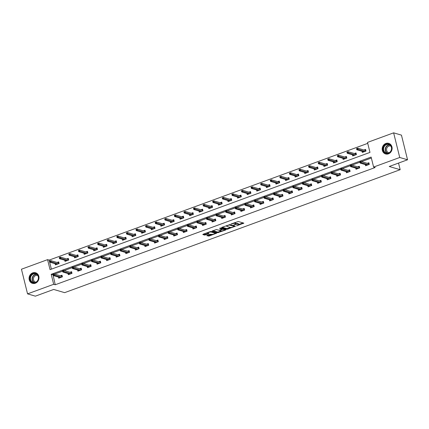 <?xml version="1.0" encoding="UTF-8"?>
<svg xmlns="http://www.w3.org/2000/svg" width="429" height="429" viewBox="0 0 429 429"><rect width="100%" height="100%" fill="white"/><g stroke="black" fill="none" stroke-linecap="round" stroke-linejoin="round"><path stroke-width="0.64" d="M236.497 225.89L243.844 223.139L238.315 221.52L230.995 223.997L232.255 223.82A2.225 0.563 166.1 0 1 235.167 223.402L235.628 223.536A2.225 0.563 166.1 0 1 235.859 223.707A2.225 0.563 166.1 0 1 234.679 224.533L233.644 225.053L235.108 224.657A2.225 0.563 166.1 0 1 238.025 224.238L238.486 224.372A2.225 0.563 166.1 0 1 238.717 224.544A2.225 0.563 166.1 0 1 237.537 225.364L236.497 225.89M32.743 272.86A5.534 4.912 106.3 0 1 35.586 272.747A5.534 4.912 106.3 0 1 38.991 277.858A5.534 4.912 106.3 0 1 35.317 283.253A5.534 4.912 106.3 0 1 32.475 283.365A5.534 4.912 106.3 0 1 29.065 278.249A5.534 4.912 106.3 0 1 32.743 272.86M385.864 143.458A5.534 4.912 106.3 0 1 388.706 143.345A5.534 4.912 106.3 0 1 392.111 148.461A5.534 4.912 106.3 0 1 388.438 153.85A5.534 4.912 106.3 0 1 385.596 153.963A5.534 4.912 106.3 0 1 382.185 148.852A5.534 4.912 106.3 0 1 385.864 143.458M207.078 235.387L206.783 235.698L209.239 236.02L216.731 233.151L211.132 231.478L210.221 231.612L203.099 234.218L202.804 234.529L204.676 235.081L208.633 233.832L209.003 233.574L208.001 233.247A1.861 0.472 166.1 0 1 207.808 233.103A1.861 0.472 166.1 0 1 209.137 232.303A1.861 0.472 166.1 0 1 211.229 232.068L214.87 233.129A1.861 0.472 166.1 0 1 215.063 233.274A1.861 0.472 166.1 0 1 213.733 234.078A1.861 0.472 166.1 0 1 211.642 234.314L210.124 234.266L207.078 235.387M393.629 132.84L401.447 135.13L407.55 159.776L389.232 166.49L400.177 169.696L64.64 292.653L53.689 289.446L35.371 296.16L27.553 293.87L21.45 269.224L47.576 259.647L50.048 269.643L369.975 152.408L367.503 142.412L393.629 132.84L399.731 157.486L373.6 167.063L371.128 157.068L51.207 274.303L53.679 284.298L27.553 293.87M407.55 159.776L399.731 157.486M52.987 274.683L55.244 284.754L375.166 167.519L373.6 167.063M55.244 284.754L53.679 284.298M227.097 229.274L235.424 226.222L229.901 224.603L221.868 227.343L221.573 227.654L227.097 229.274L226.936 228.609L230.657 227.445M225.745 229.971L217.712 232.711L212.114 231.038L216.441 229.536L218.683 230.191L219.594 230.057L221.986 229.059L219.578 228.325L220.426 228.013L226.04 229.66L225.745 229.971L225.638 229.542M400.177 169.696L398.541 163.079M371.364 158.017L361.481 161.636M359.877 162.221L351.893 165.149M350.289 165.739L342.299 168.667M340.696 169.251L332.711 172.179M331.108 172.764L323.117 175.692M321.514 176.281L313.529 179.209M311.926 179.794L303.941 182.722M302.338 183.312L294.348 186.234M292.744 186.824L284.759 189.752M283.156 190.337L275.166 193.264M273.563 193.854L265.578 196.777M263.974 197.367L255.984 200.295M254.386 200.879L246.396 203.807M244.793 204.397L236.808 207.325M235.205 207.909L227.214 210.837M225.611 211.422L217.626 214.35M216.023 214.94L208.033 217.868M206.435 218.452L198.445 221.38M196.841 221.965L188.857 224.893M187.253 225.482L179.263 228.41M177.66 228.995L169.675 231.923M168.071 232.513L160.081 235.435M158.483 236.025L150.493 238.953M148.89 239.538L140.905 242.465M139.302 243.055L131.312 245.978M129.708 246.568L121.723 249.496M120.12 250.08L112.13 253.008M110.526 253.598L102.542 256.526M100.938 257.11L92.954 260.038M91.35 260.623L83.36 263.551M81.757 264.141L73.772 267.069M72.169 267.653L64.178 270.581M62.575 271.166L54.59 274.093M365.326 164.602L365.61 165.755L369.299 164.404L368.886 162.736L367.267 163.331M355.732 168.12L356.022 169.267L359.706 167.916L359.298 166.254L357.679 166.843M346.144 171.632L346.428 172.785L350.118 171.434L349.705 169.766L348.085 170.361M336.556 175.145L336.84 176.298L340.529 174.946L340.117 173.278L338.497 173.874M326.962 178.662L327.247 179.81L330.936 178.459L330.523 176.796L328.904 177.386M317.374 182.175L317.658 183.328L321.348 181.976L320.935 180.309L319.315 180.904M307.781 185.687L308.07 186.84L311.754 185.489L311.347 183.821L309.727 184.416M298.193 189.205L298.477 190.353L302.166 189.001L301.753 187.339L300.134 187.929M288.604 192.718L288.889 193.87L292.578 192.519L292.165 190.851L290.546 191.447M279.011 196.23L279.295 197.383L282.984 196.032L282.572 194.364L280.952 194.959M269.423 199.748L269.707 200.895L273.396 199.544L272.983 197.882L271.364 198.471M259.829 203.26L260.113 204.413L263.803 203.062L263.39 201.394L261.776 201.989M250.241 206.778L250.525 207.926L254.215 206.574L253.802 204.906L252.182 205.502M240.653 210.29L240.937 211.438L244.627 210.087L244.214 208.424L242.594 209.014M231.059 213.803L231.344 214.956L235.033 213.604L234.62 211.937L233.001 212.532M221.471 217.321L221.755 218.468L225.445 217.117L225.032 215.455L223.412 216.044M211.878 220.833L212.162 221.986L215.851 220.635L215.438 218.967L213.824 219.562M202.29 224.346L202.574 225.498L206.263 224.147L205.85 222.479L204.231 223.075M192.701 227.863L192.986 229.011L196.67 227.66L196.262 225.997L194.643 226.587M183.108 231.376L183.392 232.529L187.082 231.177L186.669 229.51L185.049 230.105M173.52 234.888L173.804 236.041L177.493 234.69L177.08 233.022L175.461 233.617M163.926 238.406L164.21 239.554L167.9 238.202L167.487 236.54L165.867 237.13M154.338 241.918L154.622 243.071L158.312 241.72L157.899 240.052L156.279 240.648M144.745 245.431L145.034 246.584L148.718 245.232L148.311 243.565L146.691 244.16M135.156 248.949L135.441 250.096L139.13 248.745L138.717 247.083L137.098 247.672M125.568 252.461L125.853 253.614L129.542 252.263L129.129 250.595L127.51 251.19M115.975 255.979L116.259 257.127L119.948 255.775L119.535 254.107L117.916 254.703M106.387 259.491L106.671 260.639L110.36 259.288L109.947 257.625L108.328 258.215M96.793 263.004L97.083 264.157L100.767 262.805L100.359 261.138L98.74 261.733M87.205 266.522L87.489 267.669L91.179 266.318L90.766 264.655L89.146 265.245M77.617 270.034L77.901 271.187L81.59 269.836L81.178 268.168L79.558 268.763M68.023 273.546L68.308 274.699L71.997 273.348L71.584 271.68L69.965 272.276M58.435 277.064L58.719 278.212L62.409 276.861L61.996 275.198L60.376 275.788M367.733 143.356L49.142 260.108L51.378 269.155M362.028 151.281L362.312 152.429L366.001 151.078L365.588 149.41L363.969 150.005M352.44 154.794L352.724 155.942L356.413 154.59L356 152.928L354.381 153.518M342.846 158.306L343.13 159.459L346.82 158.108L346.407 156.44L344.787 157.035M333.258 161.824L333.542 162.972L337.232 161.62L336.819 159.958L335.199 160.548M323.664 165.337L323.949 166.49L327.638 165.138L327.225 163.47L325.611 164.066M314.076 168.849L314.36 170.002L318.05 168.651L317.637 166.983L316.017 167.578M304.488 172.367L304.772 173.514L308.456 172.163L308.049 170.501L306.429 171.091M294.895 175.879L295.179 177.032L298.868 175.681L298.455 174.013L296.836 174.608M285.306 179.392L285.591 180.545L289.28 179.193L288.867 177.526L287.248 178.121M275.713 182.91L275.997 184.057L279.687 182.706L279.274 181.043L277.654 181.633M266.125 186.422L266.409 187.575L270.098 186.224L269.685 184.556L268.066 185.151M256.531 189.934L256.821 191.087L260.505 189.736L260.097 188.068L258.478 188.663M246.943 193.452L247.227 194.6L250.917 193.248L250.504 191.586L248.884 192.176M237.355 196.965L237.639 198.118L241.329 196.766L240.916 195.098L239.296 195.694M227.761 200.482L228.046 201.63L231.735 200.279L231.322 198.611L229.703 199.206M218.173 203.995L218.458 205.148L222.147 203.791L221.734 202.129L220.115 202.719M208.58 207.507L208.869 208.66L212.553 207.309L212.146 205.641L210.526 206.236M198.992 211.025L199.276 212.173L202.965 210.821L202.552 209.159L200.933 209.749M189.404 214.538L189.688 215.69L193.377 214.339L192.964 212.671L191.345 213.267M179.81 218.05L180.094 219.203L183.784 217.852L183.371 216.184L181.751 216.779M170.222 221.568L170.506 222.715L174.195 221.364L173.783 219.702L172.163 220.292M160.628 225.08L160.913 226.233L164.602 224.882L164.189 223.214L162.575 223.809M151.04 228.593L151.324 229.746L155.014 228.394L154.601 226.727L152.981 227.322M141.452 232.11L141.736 233.258L145.426 231.907L145.013 230.244L143.393 230.834M131.859 235.623L132.143 236.776L135.832 235.424L135.419 233.757L133.8 234.352M122.27 239.135L122.555 240.288L126.244 238.937L125.831 237.269L124.212 237.864M112.677 242.653L112.961 243.801L116.65 242.449L116.238 240.787L114.623 241.377M103.089 246.166L103.373 247.319L107.062 245.967L106.649 244.299L105.03 244.895M93.501 249.683L93.785 250.831L97.469 249.48L97.061 247.817L95.442 248.407M83.907 253.196L84.191 254.349L87.881 252.992L87.468 251.33L85.848 251.92M74.319 256.708L74.603 257.861L78.293 256.51L77.88 254.842L76.26 255.437M64.725 260.226L65.01 261.374L68.699 260.022L68.286 258.36L66.667 258.95M55.137 263.738L55.421 264.891L59.111 263.54L58.698 261.872L57.078 262.468M49.142 260.108L47.576 259.647M52.767 274.764L51.207 274.303M238.717 224.544L238.551 223.879A2.225 0.563 166.1 0 0 238.32 223.707L238.486 224.372M235.859 223.718A2.225 0.563 166.1 0 1 237.859 223.568L238.32 223.707M235.859 223.707L235.693 223.042A2.225 0.563 166.1 0 0 235.462 222.871L235.628 223.536M234.593 222.678A2.225 0.563 166.1 0 1 235.001 222.737L235.462 222.871M238.701 224.496L243.05 222.903M222.201 227.22L226.936 228.609M234.213 226.142L234.631 225.986M234.036 226.651L234.245 226.432L229.392 225.011L227.879 225.423A2.225 0.563 166.1 0 0 226.7 226.244A2.225 0.563 166.1 0 0 226.93 226.421L230.25 227.391A2.225 0.563 166.1 0 0 233.162 226.968L234.036 226.651M234.1 225.858L234.293 226.469M225.246 229.429L224.405 229.735M221.208 230.909L218.463 231.912L218.624 232.582M212.816 230.657L217.551 232.046L218.463 231.912M221.782 228.475L221.986 229.059M221.01 230.872A1.861 0.472 166.1 0 0 223.101 230.636A1.861 0.472 166.1 0 0 224.431 229.831A1.861 0.472 166.1 0 0 224.238 229.687L222.957 229.311L220.023 230.185L219.728 230.496L221.01 230.872M224.431 229.831L224.265 229.166A1.861 0.472 166.1 0 0 224.254 229.134M222.533 228.63L221.911 228.764M215.063 233.274L214.897 232.609A1.861 0.472 166.1 0 0 214.886 232.577M203.437 234.1L205.421 234.282L208.135 233.29M207.411 235.264L209.079 235.355L211.819 234.347M215.036 233.167L215.862 232.867M363.358 152.048L363.261 151.641M364.838 150.263L365.717 149.941M365.358 151.314L365.385 150.059L365.664 151.201M356.515 148.638L356.681 149.303L357.298 149.078L357.132 148.413L356.515 148.638L357.716 148.177L358.017 149.372L356.907 149.78L363.931 151.834M357.298 149.078L365.036 151.432M357.132 148.413L357.716 148.177L365.117 150.343M356.907 149.78L356.681 149.303M366.554 164.961L366.656 165.369M369.015 163.261L368.683 163.385L368.961 164.527M368.656 164.639L368.683 163.385L368.136 163.583M359.813 161.964L359.979 162.629L360.591 162.403L360.43 161.738L359.813 161.964L361.014 161.497L361.309 162.698L368.334 164.757M360.43 161.738L361.014 161.497L368.414 163.663M360.591 162.403L361.309 162.698L360.204 163.106L367.229 165.16M359.979 162.629L360.204 163.106M384.363 152.295A4.789 4.252 106.3 0 1 384.363 145.592A4.789 4.252 106.3 0 1 390.438 145.163A4.789 4.252 106.3 0 1 390.438 151.861A4.789 4.252 106.3 0 1 384.363 152.295M390.369 145.474A4.435 3.936 -73.7 0 0 388.803 144.519A4.435 3.936 -73.7 0 0 384.169 146.713A4.435 3.936 -73.7 0 0 384.743 152.075A4.435 3.936 -73.7 0 0 386.309 153.03A4.435 3.936 -73.7 0 0 390.942 150.836A4.435 3.936 -73.7 0 0 390.369 145.474M388.915 152.799A3.491 3.1 106.3 0 1 388.712 152.751A3.491 3.1 106.3 0 1 387.478 152A3.491 3.1 106.3 0 1 387.028 147.78A3.491 3.1 106.3 0 1 390.674 146.048A3.491 3.1 106.3 0 1 390.873 146.117M389.382 143.608A5.497 4.88 -73.7 0 0 388.947 143.452A5.497 4.88 -73.7 0 0 383.199 146.176A5.497 4.88 -73.7 0 0 383.912 152.821A5.497 4.88 -73.7 0 0 385.859 154.006A5.497 4.88 -73.7 0 0 386.304 154.108M33.167 273.632A4.789 4.252 106.3 0 1 38.428 276.608A4.789 4.252 106.3 0 1 35.392 282.625A4.789 4.252 106.3 0 1 30.132 279.649A4.789 4.252 106.3 0 1 33.167 273.632M35.468 282.336A4.435 3.936 -73.7 0 0 38.412 278.019A4.435 3.936 -73.7 0 0 35.682 273.922A4.435 3.936 -73.7 0 0 33.403 274.013A4.435 3.936 -73.7 0 0 30.459 278.33A4.435 3.936 -73.7 0 0 33.189 282.427A4.435 3.936 -73.7 0 0 35.468 282.336M35.795 282.202A3.491 3.1 106.3 0 1 35.591 282.148A3.491 3.1 106.3 0 1 33.441 278.925A3.491 3.1 106.3 0 1 35.763 275.52A3.491 3.1 106.3 0 1 37.554 275.45A3.491 3.1 106.3 0 1 37.752 275.515M36.261 273.005A5.497 4.88 -73.7 0 0 35.822 272.855A5.497 4.88 -73.7 0 0 33.001 272.967A5.497 4.88 -73.7 0 0 29.349 278.324A5.497 4.88 -73.7 0 0 32.733 283.403A5.497 4.88 -73.7 0 0 33.183 283.51M353.769 155.561L353.668 155.153M355.25 153.775L356.129 153.453M355.764 154.826L355.791 153.577L356.075 154.713M346.927 152.15L347.088 152.821L347.704 152.595L347.538 151.925L346.927 152.15L348.128 151.689L348.423 152.89L347.318 153.292L354.343 155.352M347.704 152.595L355.448 154.944M347.538 151.925L348.128 151.689L355.523 153.855M347.318 153.292L347.088 152.821M344.176 159.073L344.079 158.666M345.656 157.287L346.541 156.966M346.176 158.344L346.203 157.089L346.482 158.231M337.333 155.668L337.5 156.333L338.116 156.108L337.95 155.443L337.333 155.668L338.535 155.201L338.835 156.403L337.725 156.81L344.75 158.864M338.116 156.108L345.86 158.462M337.95 155.443L338.535 155.201L345.935 157.368M337.725 156.81L337.5 156.333M356.966 168.479L357.067 168.887M359.427 166.779L359.089 166.902L359.373 168.039M359.062 168.152L359.089 166.902L358.547 167.101M350.225 165.476L350.386 166.141L351.002 165.916L350.836 165.251L350.225 165.476L351.426 165.015L351.721 166.211L358.746 168.27M350.836 165.251L351.426 165.015L358.821 167.181M351.002 165.916L351.721 166.211L350.616 166.618L357.636 168.677M350.386 166.141L350.616 166.618M347.377 171.991L347.474 172.399M349.833 170.292L349.501 170.415L349.78 171.552M349.474 171.67L349.501 170.415L348.954 170.613M340.631 168.988L340.798 169.659L341.414 169.434L341.248 168.763L340.631 168.988L341.833 168.527L342.133 169.728L349.152 171.782M341.248 168.763L341.833 168.527L349.233 170.694M341.414 169.434L342.133 169.728L341.023 170.131L348.048 172.19M340.798 169.659L341.023 170.131M334.588 162.591L334.486 162.183M336.068 160.805L336.947 160.484M336.588 161.856L336.609 160.607L336.894 161.744M327.745 159.18L327.912 159.845L328.523 159.62L328.362 158.955L327.745 159.18L328.946 158.719L329.241 159.915L328.137 160.323L335.162 162.382M328.523 159.62L336.266 161.974M328.362 158.955L328.946 158.719L336.347 160.886M328.137 160.323L327.912 159.845M325 166.103L324.898 165.696M326.48 164.318L327.359 163.996M326.995 165.374L327.021 164.119L327.306 165.256M318.157 162.693L318.318 163.363L318.935 163.138L318.768 162.468L318.157 162.693L319.358 162.232L319.653 163.433L318.549 163.835L325.568 165.894M318.935 163.138L326.678 165.487M318.768 162.468L319.358 162.232L326.753 164.398M318.549 163.835L318.318 163.363M315.406 169.616L315.31 169.214M316.886 167.83L317.766 167.508M317.406 168.887L317.433 167.632L317.712 168.774M308.564 166.211L308.73 166.876L309.341 166.65L309.18 165.985L308.564 166.211L309.765 165.75L310.06 166.945L308.955 167.353L315.98 169.407M309.341 166.65L317.085 169.005M309.18 165.985L309.765 165.75L317.165 167.911M308.955 167.353L308.73 166.876M337.784 175.509L337.886 175.911M340.245 173.804L339.907 173.927L340.192 175.07M339.881 175.182L339.907 173.927L339.366 174.126M331.043 172.506L331.209 173.171L331.821 172.946L331.655 172.281L331.043 172.506L332.244 172.045L332.539 173.241L339.564 175.3M331.655 172.281L332.244 172.045L339.645 174.206M331.821 172.946L332.539 173.241L331.435 173.648L338.46 175.702M331.209 173.171L331.435 173.648M328.196 179.022L328.298 179.429M330.657 177.322L330.319 177.445L330.598 178.582M330.292 178.695L330.319 177.445L329.778 177.644M321.45 176.019L321.616 176.684L322.233 176.458L322.066 175.793L321.45 176.019L322.651 175.558L322.951 176.753L329.976 178.813M322.066 175.793L322.651 175.558L330.051 177.724M322.233 176.458L322.951 176.753L321.841 177.161L328.866 179.22M321.616 176.684L321.841 177.161M318.602 182.534L318.704 182.942M321.064 180.834L320.726 180.958L321.01 182.1M320.704 182.212L320.726 180.958L320.184 181.156M311.862 179.537L312.028 180.201L312.639 179.976L312.478 179.311L311.862 179.537L313.063 179.07L313.358 180.271L320.383 182.325M312.478 179.311L313.063 179.07L320.463 181.236M312.639 179.976L313.358 180.271L312.253 180.673L319.278 182.733M312.028 180.201L312.253 180.673M305.818 173.134L305.716 172.726M307.298 171.348L308.178 171.026M307.813 172.399L307.84 171.15L308.124 172.286M298.975 169.723L299.136 170.388L299.753 170.163L299.587 169.498L298.975 169.723L300.177 169.262L300.472 170.458L299.367 170.865L306.392 172.925M299.753 170.163L307.496 172.517M299.587 169.498L300.177 169.262L307.572 171.428M299.367 170.865L299.136 170.388M309.014 186.052L309.116 186.454M311.475 184.347L311.138 184.47L311.422 185.612M311.111 185.725L311.138 184.47L310.596 184.668M302.273 183.049L302.434 183.714L303.051 183.489L302.885 182.824L302.273 183.049L303.475 182.588L303.77 183.784L310.794 185.843M302.885 182.824L303.475 182.588L310.869 184.754M303.051 183.489L303.77 183.784L302.665 184.191L309.684 186.245M302.434 183.714L302.665 184.191M296.224 176.646L296.128 176.239M297.705 174.86L298.584 174.539M298.225 175.917L298.252 174.662L298.53 175.804M289.382 173.241L289.548 173.906L290.165 173.681L289.999 173.016L289.382 173.241L290.583 172.774L290.883 173.976L289.773 174.378L296.798 176.437M290.165 173.681L297.903 176.029M289.999 173.016L290.583 172.774L297.983 174.941M289.773 174.378L289.548 173.906M299.426 189.564L299.522 189.972M301.882 187.864L301.549 187.988L301.828 189.125M301.523 189.237L301.549 187.988L301.002 188.186M292.68 186.561L292.846 187.226L293.463 187.001L293.297 186.336L292.68 186.561L293.881 186.1L294.181 187.301L301.201 189.355M293.297 186.336L293.881 186.1L301.281 188.267M293.463 187.001L294.181 187.301L293.071 187.704L300.096 189.763M292.846 187.226L293.071 187.704M286.636 180.159L286.534 179.756M288.116 178.373L288.996 178.051M288.631 179.429L288.658 178.174L288.942 179.317M279.794 176.753L279.96 177.418L280.571 177.193L280.41 176.528L279.794 176.753L280.995 176.292L281.29 177.488L280.185 177.896L287.21 179.949M280.571 177.193L288.315 179.547M280.41 176.528L280.995 176.292L288.395 178.459M280.185 177.896L279.96 177.418M289.832 193.077L289.934 193.484M292.294 191.377L291.956 191.5L292.24 192.642M291.929 192.755L291.956 191.5L291.414 191.699M283.092 190.079L283.258 190.744L283.869 190.519L283.703 189.854L283.092 190.079L284.293 189.613L284.588 190.814L291.613 192.868M283.703 189.854L284.293 189.613L291.688 191.779M283.869 190.519L284.588 190.814L283.483 191.221L290.508 193.275M283.258 190.744L283.483 191.221M277.048 183.676L276.946 183.269M278.528 181.891L279.408 181.569M279.043 182.942L279.07 181.692L279.354 182.829M270.2 180.266L270.367 180.931L270.983 180.706L270.817 180.041L270.2 180.266L271.407 179.805L271.702 181.006L270.592 181.408L277.617 183.467M270.983 180.706L278.727 183.06M270.817 180.041L271.407 179.805L278.802 181.971M270.592 181.408L270.367 180.931M280.244 196.595L280.346 197.002M282.706 194.889L282.368 195.013L282.647 196.155M282.341 196.268L282.368 195.013L281.826 195.216M273.498 193.592L273.664 194.257L274.281 194.031L274.115 193.366L273.498 193.592L274.699 193.13L275 194.326L282.025 196.385M274.115 193.366L274.699 193.13L282.1 195.297M274.281 194.031L275 194.326L273.89 194.734L280.915 196.788M273.664 194.257L273.89 194.734M267.455 187.189L267.353 186.781M268.935 185.403L269.814 185.081M269.455 186.459L269.482 185.205L269.761 186.347M260.612 183.784L260.778 184.449L261.39 184.223L261.229 183.558L260.612 183.784L261.813 183.317L262.108 184.518L261.004 184.926L268.028 186.98M261.39 184.223L269.133 186.572M261.229 183.558L261.813 183.317L269.214 185.484M261.004 184.926L260.778 184.449M270.651 200.107L270.753 200.515M273.112 198.407L272.774 198.53L273.058 199.667M272.753 199.78L272.774 198.53L272.233 198.729M263.91 197.104L264.076 197.774L264.688 197.549L264.527 196.879L263.91 197.104L265.111 196.643L265.406 197.844L272.431 199.898M264.527 196.879L265.111 196.643L272.512 198.809M264.688 197.549L265.406 197.844L264.302 198.246L271.326 200.305M264.076 197.774L264.302 198.246M257.867 190.707L257.765 190.299M259.347 188.921L260.226 188.594M259.861 189.972L259.888 188.717L260.172 189.859M251.024 187.296L251.185 187.961L251.802 187.736L251.635 187.071L251.024 187.296L252.225 186.835L252.52 188.031L251.415 188.438L258.44 190.492M251.802 187.736L259.545 190.09M251.635 187.071L252.225 186.835L259.62 189.001M251.415 188.438L251.185 187.961M261.063 203.619L261.164 204.027M263.524 201.92L263.186 202.043L263.47 203.185M263.159 203.298L263.186 202.043L262.645 202.241M254.322 200.622L254.483 201.287L255.099 201.062L254.933 200.397L254.322 200.622L255.523 200.155L255.818 201.357L262.843 203.416M254.933 200.397L255.523 200.155L262.918 202.322M255.099 201.062L255.818 201.357L254.713 201.764L261.733 203.818M254.483 201.287L254.713 201.764M248.273 194.219L248.177 193.811M249.753 192.433L250.633 192.112M250.273 193.484L250.3 192.235L250.579 193.372M241.43 190.808L241.597 191.479L242.213 191.254L242.047 190.583L241.43 190.808L242.632 190.347L242.932 191.548L241.822 191.951L248.847 194.01M242.213 191.254L249.951 193.602M242.047 190.583L242.632 190.347L250.032 192.514M241.822 191.951L241.597 191.479M251.474 207.137L251.571 207.545M253.93 205.437L253.598 205.555L253.877 206.698M253.571 206.81L253.598 205.555L253.051 205.759M244.728 204.134L244.895 204.799L245.511 204.574L245.345 203.909L244.728 204.134L245.93 203.673L246.23 204.869L253.249 206.928M245.345 203.909L245.93 203.673L253.33 205.84M245.511 204.574L246.23 204.869L245.12 205.276L252.145 207.33M244.895 204.799L245.12 205.276M238.685 197.731L238.583 197.324M240.165 195.946L241.044 195.624M240.68 197.002L240.707 195.747L240.991 196.89M231.842 194.326L232.009 194.991L232.62 194.766L232.454 194.101L231.842 194.326L233.044 193.86L233.338 195.061L232.234 195.468L239.259 197.522M232.62 194.766L240.363 197.12M232.454 194.101L233.044 193.86L240.444 196.026M232.234 195.468L232.009 194.991M241.881 210.65L241.983 211.057M244.342 208.95L244.004 209.073L244.289 210.21M243.978 210.323L244.004 209.073L243.463 209.272M235.14 207.647L235.301 208.317L235.918 208.092L235.752 207.422L235.14 207.647L236.341 207.186L236.636 208.387L243.661 210.441M235.752 207.422L236.341 207.186L243.736 209.352M235.918 208.092L236.636 208.387L235.532 208.789L242.557 210.848M235.301 208.317L235.532 208.789M229.097 201.249L228.995 200.842M230.577 199.464L231.456 199.142M231.092 200.515L231.118 199.26L231.397 200.402M222.249 197.839L222.415 198.504L223.032 198.278L222.866 197.613L222.249 197.839L223.45 197.378L223.75 198.573L222.64 198.981L229.665 201.04M223.032 198.278L230.775 200.633M222.866 197.613L223.45 197.378L230.85 199.544M222.64 198.981L222.415 198.504M232.293 214.162L232.389 214.57M234.754 212.462L234.416 212.586L234.695 213.728M234.39 213.84L234.416 212.586L233.869 212.784M225.547 211.165L225.713 211.829L226.33 211.604L226.163 210.939L225.547 211.165L226.748 210.698L227.048 211.899L234.073 213.958M226.163 210.939L226.748 210.698L234.148 212.864M226.33 211.604L227.048 211.899L225.938 212.307L232.963 214.361M225.713 211.829L225.938 212.307M219.503 204.762L219.401 204.354M220.983 202.976L221.863 202.654M221.503 204.027L221.525 202.778L221.809 203.914M212.661 201.351L212.827 202.021L213.438 201.796L213.277 201.126L212.661 201.351L213.862 200.89L214.157 202.091L213.052 202.493L220.077 204.553M213.438 201.796L221.182 204.145M213.277 201.126L213.862 200.89L221.262 203.056M213.052 202.493L212.827 202.021M222.699 217.68L222.801 218.088M225.161 215.98L224.823 216.103L225.107 217.24M224.801 217.353L224.823 216.103L224.281 216.302M215.959 214.677L216.125 215.342L216.736 215.117L216.575 214.452L215.959 214.677L217.16 214.216L217.455 215.412L224.48 217.471M216.575 214.452L217.16 214.216L224.56 216.382M216.736 215.117L217.455 215.412L216.35 215.819L223.375 217.878M216.125 215.342L216.35 215.819M209.915 208.274L209.813 207.867M211.395 206.488L212.275 206.167M211.91 207.545L211.937 206.29L212.221 207.432M203.073 204.869L203.233 205.534L203.85 205.309L203.684 204.644L203.073 204.869L204.274 204.402L204.569 205.604L203.464 206.011L210.483 208.065M203.85 205.309L211.594 207.663M203.684 204.644L204.274 204.402L211.669 206.569M203.464 206.011L203.233 205.534M213.111 221.192L213.213 221.6M215.572 219.492L215.235 219.616L215.519 220.753M215.208 220.871L215.235 219.616L214.693 219.814M206.37 218.189L206.531 218.86L207.148 218.634L206.982 217.964L206.37 218.189L207.572 217.728L207.867 218.929L214.891 220.983M206.982 217.964L207.572 217.728L214.967 219.895M207.148 218.634L207.867 218.929L206.762 219.332L213.781 221.391M206.531 218.86L206.762 219.332M200.322 211.792L200.225 211.384M201.802 210.006L202.681 209.684M202.322 211.057L202.349 209.808L202.627 210.945M193.479 208.381L193.645 209.046L194.262 208.821L194.096 208.156L193.479 208.381L194.68 207.92L194.981 209.116L193.87 209.524L200.895 211.583M194.262 208.821L202 211.175M194.096 208.156L194.68 207.92L202.08 210.087M193.87 209.524L193.645 209.046M203.518 224.71L203.619 225.112M205.979 223.005L205.647 223.128L205.925 224.27M205.62 224.383L205.647 223.128L205.1 223.327M196.777 221.707L196.943 222.372L197.554 222.147L197.394 221.482L196.777 221.707L197.978 221.246L198.273 222.442L205.298 224.501M197.394 221.482L197.978 221.246L205.378 223.407M197.554 222.147L198.273 222.442L197.168 222.849L204.193 224.903M196.943 222.372L197.168 222.849M190.733 215.304L190.632 214.897M192.213 213.519L193.093 213.197M192.728 214.575L192.755 213.32L193.039 214.457M183.891 211.894L184.057 212.564L184.668 212.339L184.502 211.669L183.891 211.894L185.092 211.433L185.387 212.634L184.282 213.036L191.307 215.095M184.668 212.339L192.412 214.688M184.502 211.669L185.092 211.433L192.487 213.599M184.282 213.036L184.057 212.564M193.929 228.223L194.031 228.63M196.391 226.523L196.053 226.646L196.337 227.783M196.026 227.896L196.053 226.646L195.511 226.844M187.189 225.22L187.35 225.885L187.966 225.659L187.8 224.994L187.189 225.22L188.39 224.758L188.685 225.954L195.71 228.013M187.8 224.994L188.39 224.758L195.785 226.925M187.966 225.659L188.685 225.954L187.58 226.362L194.605 228.421M187.35 225.885L187.58 226.362M181.145 218.817L181.043 218.415M182.625 217.031L183.505 216.709M183.14 218.088L183.167 216.833L183.446 217.975M174.297 215.412L174.464 216.077L175.08 215.851L174.914 215.186L174.297 215.412L175.499 214.95L175.799 216.146L174.689 216.554L181.714 218.608M175.08 215.851L182.824 218.205M174.914 215.186L175.499 214.95L182.899 217.112M174.689 216.554L174.464 216.077M184.341 231.735L184.438 232.143M186.797 230.035L186.465 230.159L186.744 231.301M186.438 231.413L186.465 230.159L185.918 230.357M177.595 228.737L177.762 229.402L178.378 229.177L178.212 228.512L177.595 228.737L178.796 228.271L179.097 229.472L186.116 231.526M178.212 228.512L178.796 228.271L186.197 230.437M178.378 229.177L179.097 229.472L177.987 229.874L185.012 231.933M177.762 229.402L177.987 229.874M171.552 222.335L171.45 221.927M173.032 220.549L173.911 220.227M173.552 221.6L173.573 220.35L173.858 221.487M164.709 218.924L164.875 219.589L165.487 219.364L165.326 218.699L164.709 218.924L165.91 218.463L166.205 219.659L165.101 220.066L172.126 222.125M165.487 219.364L173.23 221.718M165.326 218.699L165.91 218.463L173.311 220.629M165.101 220.066L164.875 219.589M174.748 235.253L174.85 235.655M177.209 233.548L176.871 233.671L177.156 234.813M176.845 234.926L176.871 233.671L176.33 233.869M168.007 232.25L168.173 232.915L168.785 232.69L168.624 232.025L168.007 232.25L169.208 231.789L169.503 232.985L176.528 235.044M168.624 232.025L169.208 231.789L176.609 233.955M168.785 232.69L169.503 232.985L168.399 233.392L175.423 235.446M168.173 232.915L168.399 233.392M161.964 225.847L161.862 225.439M163.444 224.061L164.323 223.74M163.958 225.118L163.985 223.863L164.269 225.005M155.121 222.442L155.282 223.107L155.899 222.882L155.732 222.217L155.121 222.442L156.322 221.975L156.617 223.177L155.512 223.579L162.532 225.638M155.899 222.882L163.642 225.23M155.732 222.217L156.322 221.975L163.717 224.142M155.512 223.579L155.282 223.107M165.16 238.765L165.262 239.173M167.621 237.065L167.283 237.189L167.567 238.326M167.256 238.438L167.283 237.189L166.742 237.387M158.414 235.762L158.58 236.427L159.197 236.202L159.03 235.537L158.414 235.762L159.62 235.301L159.915 236.502L166.94 238.556M159.03 235.537L159.62 235.301L167.015 237.468M159.197 236.202L159.915 236.502L158.805 236.905L165.83 238.964M158.58 236.427L158.805 236.905M152.37 229.359L152.274 228.957M153.85 227.574L154.73 227.252M154.37 228.63L154.397 227.375L154.676 228.518M145.528 225.954L145.694 226.619L146.31 226.394L146.144 225.729L145.528 225.954L146.729 225.493L147.029 226.689L145.919 227.097L152.944 229.15M146.31 226.394L154.049 228.748M146.144 225.729L146.729 225.493L154.129 227.66M145.919 227.097L145.694 226.619M155.566 242.278L155.668 242.685M158.028 240.578L157.695 240.701L157.974 241.843M157.668 241.956L157.695 240.701L157.148 240.9M148.825 239.28L148.992 239.945L149.603 239.72L149.442 239.055L148.825 239.28L150.027 238.814L150.322 240.015L157.346 242.069M149.442 239.055L150.027 238.814L157.427 240.98M149.603 239.72L150.322 240.015L149.217 240.422L156.242 242.476M148.992 239.945L149.217 240.422M142.782 232.877L142.68 232.47M144.262 231.092L145.141 230.77M144.777 232.143L144.804 230.893L145.088 232.03M135.939 229.467L136.1 230.132L136.717 229.906L136.551 229.242L135.939 229.467L137.141 229.006L137.436 230.207L136.331 230.609L143.356 232.668M136.717 229.906L144.46 232.261M136.551 229.242L137.141 229.006L144.535 231.172M136.331 230.609L136.1 230.132M145.978 245.796L146.08 246.203M148.439 244.09L148.102 244.214L148.386 245.356M148.075 245.468L148.102 244.214L147.56 244.417M139.237 242.793L139.398 243.458L140.015 243.232L139.849 242.567L139.237 242.793L140.439 242.331L140.733 243.527L147.758 245.586M139.849 242.567L140.439 242.331L147.833 244.498M140.015 243.232L140.733 243.527L139.629 243.935L146.648 245.989M139.398 243.458L139.629 243.935M133.188 236.39L133.092 235.982M134.668 234.604L135.553 234.282M135.189 235.66L135.215 234.406L135.494 235.548M126.346 232.985L126.512 233.649L127.129 233.424L126.963 232.759L126.346 232.985L127.547 232.518L127.847 233.719L126.737 234.127L133.762 236.181M127.129 233.424L134.872 235.773M126.963 232.759L127.547 232.518L134.947 234.684M126.737 234.127L126.512 233.649M136.39 249.308L136.486 249.716M138.846 247.608L138.513 247.731L138.792 248.868M138.487 248.981L138.513 247.731L137.966 247.93M129.644 246.305L129.81 246.975L130.427 246.75L130.26 246.08L129.644 246.305L130.845 245.844L131.145 247.045L138.165 249.099M130.26 246.08L130.845 245.844L138.245 248.01M130.427 246.75L131.145 247.045L130.035 247.447L137.06 249.506M129.81 246.975L130.035 247.447M123.6 239.908L123.498 239.5M125.08 238.122L125.96 237.795M125.6 239.173L125.622 237.918L125.906 239.06M116.758 236.497L116.924 237.162L117.535 236.937L117.374 236.272L116.758 236.497L117.959 236.036L118.254 237.232L117.149 237.639L124.174 239.693M117.535 236.937L125.279 239.291M117.374 236.272L117.959 236.036L125.359 238.202M117.149 237.639L116.924 237.162M126.796 252.82L126.898 253.228M129.258 251.121L128.92 251.244L129.204 252.386M128.893 252.499L128.92 251.244L128.378 251.442M120.056 249.823L120.222 250.488L120.833 250.263L120.667 249.598L120.056 249.823L121.257 249.356L121.552 250.557L128.577 252.617M120.667 249.598L121.257 249.356L128.657 251.523M120.833 250.263L121.552 250.557L120.447 250.965L127.472 253.019M120.222 250.488L120.447 250.965M114.012 243.42L113.91 243.012M115.492 241.634L116.372 241.312M116.007 242.685L116.034 241.436L116.318 242.573M107.17 240.009L107.33 240.68L107.947 240.454L107.781 239.784L107.17 240.009L108.371 239.548L108.666 240.749L107.561 241.152L114.581 243.211M107.947 240.454L115.691 242.803M107.781 239.784L108.371 239.548L115.766 241.715M107.561 241.152L107.33 240.68M117.208 256.338L117.31 256.746M119.67 254.638L119.332 254.756L119.611 255.898M119.305 256.011L119.332 254.756L118.79 254.96M110.462 253.335L110.628 254L111.245 253.775L111.079 253.11L110.462 253.335L111.663 252.874L111.964 254.07L118.989 256.129M111.079 253.11L111.663 252.874L119.064 255.041M111.245 253.775L111.964 254.07L110.854 254.477L117.878 256.537M110.628 254L110.854 254.477M104.419 246.932L104.322 246.525M105.899 245.147L106.778 244.825M106.419 246.203L106.446 244.948L106.724 246.09M97.576 243.527L97.742 244.192L98.354 243.967L98.193 243.302L97.576 243.527L98.777 243.061L99.072 244.262L97.968 244.669L104.992 246.723M98.354 243.967L106.097 246.321M98.193 243.302L98.777 243.061L106.177 245.227M97.968 244.669L97.742 244.192M107.615 259.851L107.717 260.258M110.076 258.151L109.738 258.274L110.022 259.411M109.717 259.524L109.738 258.274L109.197 258.473M100.874 256.848L101.04 257.518L101.652 257.293L101.491 256.622L100.874 256.848L102.075 256.386L102.37 257.588L109.395 259.642M101.491 256.622L102.075 256.386L109.475 258.553M101.652 257.293L102.37 257.588L101.265 257.99L108.29 260.049M101.04 257.518L101.265 257.99M94.83 250.45L94.729 250.043M96.311 248.664L97.19 248.343M96.825 249.716L96.852 248.466L97.136 249.603M87.988 247.04L88.149 247.705L88.765 247.479L88.599 246.814L87.988 247.04L89.189 246.578L89.484 247.774L88.379 248.182L95.404 250.241M88.765 247.479L96.509 249.834M88.599 246.814L89.189 246.578L96.584 248.745M88.379 248.182L88.149 247.705M98.027 263.363L98.128 263.771M100.488 261.663L100.15 261.787L100.434 262.929M100.123 263.041L100.15 261.787L99.608 261.985M91.286 260.365L91.447 261.03L92.063 260.805L91.897 260.14L91.286 260.365L92.487 259.899L92.782 261.1L99.807 263.159M91.897 260.14L92.487 259.899L99.882 262.065M92.063 260.805L92.782 261.1L91.677 261.508L98.697 263.562M91.447 261.03L91.677 261.508M85.237 253.963L85.14 253.555M86.717 252.177L87.596 251.855M87.237 253.228L87.264 251.979L87.543 253.115M78.394 250.552L78.561 251.222L79.177 250.997L79.011 250.327L78.394 250.552L79.596 250.091L79.896 251.292L78.786 251.694L85.811 253.754M79.177 250.997L86.915 253.346M79.011 250.327L79.596 250.091L86.996 252.257M78.786 251.694L78.561 251.222M88.438 266.881L88.535 267.288M90.894 265.181L90.562 265.304L90.841 266.441M90.535 266.554L90.562 265.304L90.015 265.503M81.692 263.878L81.859 264.543L82.475 264.318L82.309 263.653L81.692 263.878L82.894 263.417L83.194 264.613L90.213 266.672M82.309 263.653L82.894 263.417L90.294 265.583M82.475 264.318L83.194 264.613L82.084 265.02L89.109 267.079M81.859 264.543L82.084 265.02M75.649 257.475L75.547 257.068M77.129 255.689L78.008 255.368M77.644 256.746L77.67 255.491L77.955 256.633M68.806 254.07L68.972 254.735L69.584 254.51L69.423 253.845L68.806 254.07L70.007 253.603L70.302 254.805L69.198 255.212L76.223 257.266M69.584 254.51L77.327 256.864M69.423 253.845L70.007 253.603L77.408 255.77M69.198 255.212L68.972 254.735M78.845 270.393L78.947 270.801M81.306 268.693L80.968 268.817L81.253 269.954M80.942 270.072L80.968 268.817L80.427 269.015M72.104 267.39L72.27 268.061L72.882 267.835L72.715 267.165L72.104 267.39L73.305 266.929L73.6 268.13L80.625 270.184M72.715 267.165L73.305 266.929L80.7 269.096M72.882 267.835L73.6 268.13L72.496 268.533L79.521 270.592M72.27 268.061L72.496 268.533M66.061 260.993L65.959 260.585M67.541 259.207L68.42 258.885M68.055 260.258L68.082 259.009L68.367 260.146M59.213 257.582L59.379 258.247L59.996 258.022L59.829 257.357L59.213 257.582L60.419 257.121L60.714 258.317L59.604 258.725L66.629 260.784M59.996 258.022L67.739 260.376M59.829 257.357L60.419 257.121L67.814 259.288M59.604 258.725L59.379 258.247M69.257 273.911L69.359 274.313M71.718 272.206L71.38 272.329L71.659 273.471M71.353 273.584L71.38 272.329L70.839 272.528M62.511 270.908L62.677 271.573L63.294 271.348L63.127 270.683L62.511 270.908L63.712 270.447L64.012 271.643L71.037 273.702M63.127 270.683L63.712 270.447L71.112 272.608M63.294 271.348L64.012 271.643L62.902 272.05L69.927 274.104M62.677 271.573L62.902 272.05M56.467 264.505L56.365 264.098M57.947 262.72L58.827 262.398M58.467 263.776L58.494 262.521L58.773 263.658M49.625 261.095L49.791 261.765L50.402 261.54L50.241 260.87L49.625 261.095L50.826 260.634L51.121 261.835L50.016 262.237L57.041 264.296M50.402 261.54L58.146 263.889M50.241 260.87L50.826 260.634L58.226 262.8M50.016 262.237L49.791 261.765M59.663 277.424L59.765 277.831M62.125 275.724L61.787 275.847L62.071 276.984M61.765 277.096L61.787 275.847L61.245 276.045M52.923 274.421L53.089 275.086L53.7 274.86L53.539 274.195L52.923 274.421L54.124 273.959L54.419 275.155L61.444 277.214M53.539 274.195L54.124 273.959L61.524 276.126M53.7 274.86L54.419 275.155L53.314 275.563L60.339 277.622M53.089 275.086L53.314 275.563M237.859 223.568L238.025 224.238M235.044 224.383L235.108 224.657M235.001 222.737L235.167 223.402M243.441 223.021L243.549 223.45M235.022 226.104L235.13 226.533M227.842 228.475L228.008 229.14M234.095 225.831L234.245 226.432M229.301 224.64L229.392 225.011M217.551 232.046L217.712 232.711M221.761 228.405L221.911 229.006M224.088 229.086L224.238 229.687M222.807 228.711L222.957 229.311M221.965 229.118L222.045 229.445M214.72 232.529L214.87 233.129M211.084 231.467L211.229 232.068M208.532 233.403L208.633 233.832M205.421 234.282L205.588 234.947M204.515 234.411L204.676 235.081M216.259 232.979L216.361 233.408M209.079 235.355L209.239 236.02M208.167 235.483L208.333 236.148M387.156 153.164A4.435 3.936 106.3 0 1 386.373 152.552A4.435 3.936 106.3 0 1 385.591 147.624A4.435 3.936 106.3 0 1 389.586 144.857M389.891 145.061A4.285 3.807 -73.7 0 0 385.902 147.64A4.285 3.807 -73.7 0 0 386.62 152.488A4.285 3.807 -73.7 0 0 387.521 153.164M34.036 282.566A4.435 3.936 106.3 0 1 32.127 278.33A4.435 3.936 106.3 0 1 35.033 274.49A4.435 3.936 106.3 0 1 36.465 274.26M36.771 274.458A4.285 3.807 -73.7 0 0 35.226 274.667A4.285 3.807 -73.7 0 0 32.4 278.48A4.285 3.807 -73.7 0 0 34.4 282.561M226.544 225.627L226.7 226.244M219.562 230.067L219.653 230.443M207.674 232.545L207.808 233.103M385.859 154.006L386.138 154.086M388.947 143.452L389.226 143.538M32.733 283.403L33.017 283.489M35.822 272.855L36.106 272.935"/></g></svg>
